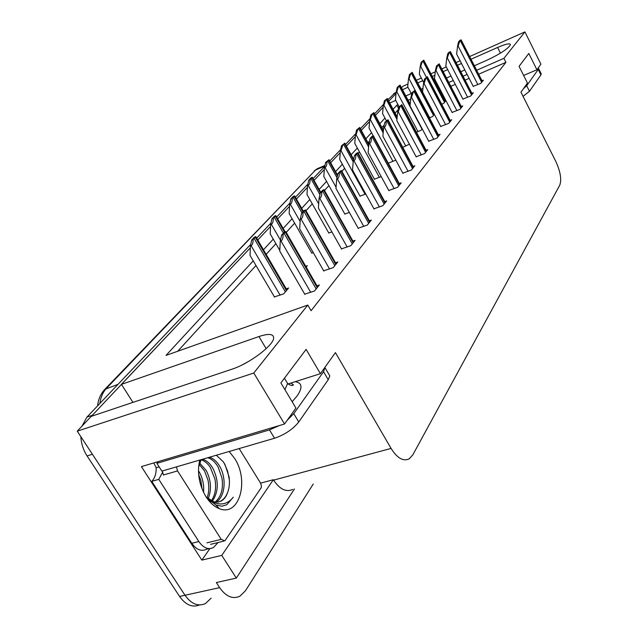 <?xml version="1.0" encoding="UTF-8"?>
<svg xmlns="http://www.w3.org/2000/svg" width="638" height="638" viewBox="0 0 638 638"><rect width="100%" height="100%" fill="white"/><g stroke="black" fill="none" stroke-linecap="round" stroke-linejoin="round"><path stroke-width="0.96" d="M211.122 598.181L205.524 603.5C198.211 606.85 191.368 604.106 185.004 595.262L77.246 431.168L91.218 416.367L232.025 369.163C249.203 363.74 273.71 345.262 273.654 338.02C273.598 333.826 268.694 333.339 258.948 336.553L121.451 384.355L250.343 247.847L91.322 416.335M209.862 548.632L201.847 560.108L141.405 466.609L284.556 424.007L295.928 408.041L280.887 382.92L306.12 349.377L320.404 373.685L335.421 352.615L391.07 448.418C397.291 458.267 403.352 461.729 409.277 458.794L412.866 454.782L559.757 185.148C561.791 179.517 560.435 171.534 555.698 161.207L520.951 92.199L527.443 83.084L519.069 66.36L528.798 53.44L536.925 69.781L540.92 64.175L524.922 31.9L469.632 56.543M260.567 483.165L273.343 479.712L221.769 555.387L201.847 560.108M273.343 479.712L273.606 480.135C279.795 489.322 286.151 492.416 292.667 489.41M221.769 555.387L236.315 578.092L294.453 488.939M313.282 483.995L245.439 590.788L239.976 596.155C232.806 599.505 226.027 596.666 219.639 587.646L216.346 582.55L236.315 578.092M253.238 260.862L166.008 355.406L307.795 305.06L253.772 373.031L284.556 424.007M253.772 373.031L77.246 431.168M460.102 60.785L456.074 62.58M446.289 66.942L441.799 68.936M435.26 71.855L430.881 73.809M421.335 78.059L416.367 80.268M407.961 84.017L402.913 86.266L401.477 87.789M474.345 65.762L487.121 60.139C500.607 53.728 508.39 48.56 510.48 44.628C509.961 43.041 505.663 43.982 497.592 47.459L471.019 59.254M461.489 63.489L457.462 65.275M447.677 69.622L443.187 71.615M434.869 75.308L432.269 76.464M422.723 80.699L417.754 82.908M407.953 87.254L402.482 89.687M389.706 103.021L395.719 100.373M405.8 95.939L411.271 93.531M421.072 89.216L422.954 88.387M435.587 82.828L436.456 82.446M446.512 78.019L451.002 76.042M460.78 71.735L464.815 69.957M257.76 239.992L270.552 226.442L257.76 239.992M277.682 218.898L289.548 206.321L277.682 218.898M296.407 199.064L307.436 187.381L296.407 199.064M314.04 180.387L324.303 169.517L314.04 180.387M330.675 162.77L340.245 152.642L330.675 162.77M346.402 146.118L355.318 136.668L346.402 146.118M361.275 130.359L369.609 121.531L361.275 130.359M375.375 115.43L383.175 107.176L375.375 115.43M398.016 104.68L396.868 105.182L393.064 109.305M384.977 118.078L379.817 123.66M371.515 132.664L365.869 138.789M357.336 148.032L351.147 154.739M342.367 164.253L335.588 171.598M326.56 181.391L319.136 189.438M309.829 199.519L301.686 208.347M292.1 218.738L283.168 228.42M273.271 239.154L263.47 249.777M524.922 31.9L503.908 58.337L476.642 70.268M467.12 74.439L463.084 76.201M453.299 80.484L448.809 82.454M438.753 86.856L437.883 87.231M410.744 99.113L408.097 100.27M132.951 402.379L121.451 384.355M523.623 75.444L536.925 69.781M287.547 384.132L320.404 373.685M307.795 305.06L311.073 310.706L505.926 62.341L503.908 58.337M398.224 109.664L395.089 113.093M384.259 124.96L381.915 127.536M369.498 141.142L368.022 142.752M359.537 152.051L358.293 153.415M353.867 158.264L353.38 158.798M344.648 168.368L341.904 171.375M328.921 185.602L324.495 190.451M312.277 203.841L305.969 210.747M294.636 223.164L286.207 232.399M275.903 243.692L266.15 254.371M255.974 265.528L177.747 351.243M398.527 108.293L396.868 105.182M505.926 62.341L478.66 74.215M469.129 78.362L465.102 80.117M455.317 84.376L450.827 86.329M440.762 90.708L439.901 91.09M402.841 173.153L411.446 169.987L414.828 165.76L413.065 166.47M428.744 141.205L437.006 138.071L440.053 134.267L438.434 134.937M440.714 126.452L448.817 123.325L451.704 119.721L450.157 120.367M452.087 112.416L460.038 109.321L462.781 105.892L461.298 106.514M462.917 99.065L470.708 95.987L473.332 92.725L471.905 93.331M416.143 156.757L424.573 153.599L427.779 149.595L426.088 150.289M388.797 190.475L397.578 187.301L401.158 182.827L399.308 183.569M373.932 208.809L382.904 205.619L386.692 200.89L384.754 201.648M358.181 228.237L367.344 225.047L371.364 220.03L369.33 220.812M341.466 248.86L350.828 245.67L355.095 240.335L352.95 241.148M323.681 270.791L333.251 267.617L337.797 261.939L335.54 262.776M304.733 294.166L314.51 291.008L319.367 284.947L316.982 285.816M473.236 86.345L480.885 83.291L483.381 80.173L482.009 80.763M374.378 179.142L381.237 176.63M402.777 147.322L409.397 144.164M416.47 132.218L421.04 130.296L422.212 128.9M429.43 117.863L432.62 116.507L434.382 114.409M388.271 163.232L395.807 160.138M359.999 196.089L365.789 194.056M344.807 213.985L349.385 212.47M328.729 232.918L331.927 231.985M311.703 252.975L313.314 252.68M306.184 267.075L307.333 265.703L305.738 266.301M274.42 296.901L283.687 293.863L288.607 288.001L286.287 288.854M445.81 100.381L444.941 100.756M441.703 104.209L443.657 103.364L445.946 100.644M388.757 101.259L396.054 93.523M205.524 603.5C198.211 606.85 191.368 604.106 185.004 595.262L92.414 454.264L87.071 455.931C83.331 450.109 81.249 443.681 80.843 436.647M199.503 604.96C192.333 607.815 185.69 604.976 179.581 596.458L87.071 455.931M81.975 426.152L86.935 417.1L250.75 244.37M256.667 238.134L270.975 223.045M279.787 250.391L270.201 233.867L270.64 224.576L271.317 224.305C272.673 223.587 273.327 221.577 273.263 218.276L275.799 215.612L276.637 217.087L289.979 203.012M295.402 197.294L307.867 184.151M313.075 178.664L324.734 166.358M329.742 161.087L340.676 149.555M345.493 144.475L355.757 133.653M360.398 128.756L370.048 118.588M374.53 113.859L383.605 104.289M387.936 99.719L394.93 92.981M423.728 82.613L419.341 74.247L420.163 66.655L420.713 66.4L422.292 61.703L423.768 60.147L423.967 60.562M420.163 66.655L421.168 62.213L423.768 60.147M421.168 62.213L422.292 61.703M473.332 86.537L456.617 53.999L457.558 46.311L458.124 46.056L459.735 41.318L461.218 40.082M482.36 81.449L461.107 39.827L459.95 40.346L458.578 41.845L459.735 41.318M457.558 46.311L458.578 41.845M411.654 94.257L407.682 86.736L408.48 78.992L409.046 78.737L410.649 73.928L412.204 72.301L412.435 72.796M408.48 78.992L409.5 74.447L412.204 72.301M409.5 74.447L410.649 73.928M399.133 106.761L395.432 99.839L396.214 91.944L396.788 91.689L398.431 86.768L400.058 85.061L400.337 85.636M396.214 91.944L397.259 87.294L400.058 85.061M397.259 87.294L398.431 86.768M386.381 120.686L382.569 113.604L383.318 105.565L383.909 105.302L385.583 100.27L387.298 98.467L387.625 99.129M383.318 105.565L384.387 100.796L387.298 98.467M384.387 100.796L385.583 100.27M450.253 51.861L449.232 52.061L447.788 53.632L450.253 51.861L472.088 94.272M463.021 99.273L445.818 66.033L446.752 58.194L447.326 57.938L448.969 53.098M446.752 58.194L447.788 53.632M452.198 112.631L434.486 78.673L435.395 70.674L435.985 70.419L437.66 65.467L439.167 63.816L439.351 64.223M435.395 70.674L436.464 66.001L439.167 63.816M436.464 66.001L437.66 65.467M440.826 126.667L422.563 91.952L423.465 83.801L424.063 83.53L425.769 78.466L427.356 76.727L427.588 77.222M423.465 83.801L424.549 79.008L427.356 76.727M424.549 79.008L425.769 78.466M428.864 141.437L410.027 105.924L410.896 97.614L411.51 97.343L413.257 92.151L414.923 90.325L415.202 90.907M410.896 97.614L412.012 92.701L414.923 90.325M412.012 92.701L413.257 92.151M248.756 361.339L242.001 364.984M158.168 461.617L156.884 463.34L269.483 429.908L279.42 425.53M287.22 420.267L293.751 413.663L323.546 371.723L325.045 367.169M156.884 463.34L161.877 471.115L274.555 438.242C284.827 434.669 292.898 429.246 298.751 421.989L328.235 379.722L329.806 375.949L328.562 373.812M218.068 542.531L213.371 547.595C208.243 549.988 203.402 547.97 198.849 541.542L158.79 479.353L151.78 481.371L191.791 543.289C196.337 549.693 201.193 551.695 206.345 549.302L209.081 548.632M153.798 462.917L156.182 467.758C156.31 473.571 154.843 478.109 151.78 481.371M156.182 467.758L159.157 466.88M162.451 472.543L158.79 479.353M523.487 88.65L526.685 85.731L538.225 69.486L538.6 68.585L538.145 68.075M523.048 96.354L529.476 91.29L540.912 74.893L541.088 73.601M229.154 451.489L234.513 458.275C249.562 480.51 239.314 517.227 219.281 508.638C214.288 506.676 209.862 502.712 206.002 496.755C199.016 484.776 196.935 472.551 199.758 460.07M218.667 501.986L220.684 501.133C223.755 499.402 226.067 496.516 227.63 492.472C229.393 487.815 229.871 482.623 229.074 476.889L225.039 464.624L223.172 461.657L216.338 455.229M201.193 459.647L198.609 466.801M215.126 502.098C221.258 496.763 223.523 488.716 221.92 477.958L218.156 467.12L216.737 464.847C214.065 461.035 211.058 458.674 207.709 457.749M216.035 502.186C225.35 496.819 226.562 478.205 219.871 466.625C217 461.585 213.515 458.459 209.431 457.247M199.981 460.803L199.359 461.713M211.298 500.854C215.285 495.032 216.489 487.759 214.926 479.018L210.365 467.487C207.685 463.427 204.599 460.867 201.098 459.807M212.287 501.309C218.667 491.746 218.914 480.837 213.028 468.579C210.157 463.563 206.664 460.453 202.573 459.248M207.079 497.847C209.017 492.552 209.304 486.587 207.94 479.951L204.543 470.996L199.176 464.408M208.187 498.796C211.744 489.569 211.09 480.143 206.234 470.517L199.63 462.997L200.109 459.966M203.562 492.376C204.136 485.071 202.78 478.42 199.487 472.439L198.466 470.772M202.039 488.915L200.922 480.693L198.641 474.481M210.069 501.34L213.443 502.337M206.178 497.026L213.921 501.851L217.813 502.13L221.402 500.942C224.233 499.275 226.315 496.452 227.63 492.472M239.162 448.57L260.384 482.846L261.277 485.159L261.333 487.576L224.815 540.88L221.211 539.349L177.547 470.916L176.463 466.864M177.547 470.916L163.408 475.007L162.339 470.98M206.72 497.847L216.003 505.097L221.864 506.221L226.841 504.706L233.317 497.169C228.013 503.876 221.402 505.615 213.483 502.377L207.462 498.166M229.393 480.135L227.606 471.139L224.241 463.268M226.833 504.714L233.317 497.169M373.222 135.814L369.035 128.094L369.753 119.888L370.351 119.633L372.066 114.473L373.868 112.575L374.243 113.333M369.753 119.888L370.845 115.007L373.868 112.575M370.845 115.007L372.066 114.473M374.506 179.366L354.768 143.359L355.462 134.993L356.068 134.73L357.814 129.442L359.712 127.448L360.151 128.302M355.462 134.993L356.57 129.985L359.712 127.448M356.57 129.985L357.814 129.442M360.127 196.321L339.719 159.468L340.373 150.927L340.995 150.664L342.773 145.241L344.783 143.135L345.286 144.1M340.373 150.927L341.505 145.783L344.783 143.135M341.505 145.783L342.773 145.241M416.263 156.988L396.812 120.654L397.657 112.168L398.279 111.897L400.066 106.578L401.828 104.648L402.155 105.326M397.657 112.168L398.79 107.128L401.828 104.648M398.79 107.128L400.066 106.578M402.977 173.4L382.864 136.197L383.685 127.536L384.323 127.265C385.607 126.555 386.213 124.737 386.142 121.802L388 119.769L388.39 120.55M383.685 127.536L384.842 122.36L388 119.769M384.842 122.36L386.142 121.802M388.933 190.73L368.118 152.626L368.908 143.781L369.561 143.502C370.869 142.784 371.491 140.918 371.42 137.904L373.389 135.75L373.836 136.644M368.908 143.781L370.096 138.47L372.066 136.317L373.389 135.75M370.096 138.47L371.42 137.904M344.935 214.224L323.817 176.487L324.431 167.77L325.061 167.499C326.337 166.805 326.943 164.947 326.879 161.94L329.009 159.707L329.583 160.792M324.431 167.77L325.587 162.491L329.009 159.707M325.587 162.491L326.879 161.94M328.873 233.165L306.99 194.494L307.548 185.594L308.194 185.331C309.502 184.621 310.116 182.715 310.052 179.621L312.309 177.252L312.963 178.465M307.548 185.594L308.736 180.171L310.993 177.803L312.309 177.252M308.736 180.171L310.052 179.621M311.854 253.238L289.15 213.586L289.652 204.503L290.314 204.232C291.646 203.514 292.276 201.56 292.212 198.362L294.596 195.882L295.346 197.198M303.377 211.314L294.604 195.858L293.257 196.408L290.864 198.92L292.212 198.362M289.652 204.503L290.864 198.92M270.64 224.576L271.884 218.834L274.428 216.17L275.799 215.612M271.884 218.834L273.263 218.276M274.587 297.188L250.048 255.439L250.415 245.949L251.101 245.67C252.489 244.944 253.15 242.871 253.087 239.465L255.79 236.626L256.747 238.261M286.94 289.987L255.79 236.626L254.395 237.184L251.683 240.032L253.087 239.465M250.415 245.949L251.683 240.032M374.075 209.073L352.519 170.011L353.261 160.975L353.93 160.696C355.27 159.971 355.9 158.057 355.829 154.946L357.918 152.665L358.436 153.686M353.261 160.975L354.481 155.52L356.57 153.24L357.918 152.665M354.481 155.52L355.829 154.946M358.333 228.508L335.971 188.457L336.673 179.222L337.35 178.935C338.722 178.201 339.368 176.232 339.296 173.026L341.513 170.609L342.112 171.758M336.673 179.222L337.917 173.6L340.134 171.183L341.513 170.609M337.917 173.6L339.296 173.026M341.625 249.139L318.402 208.036L319.048 198.601L319.742 198.314C321.137 197.573 321.807 195.547 321.735 192.237L324.088 189.661L324.774 190.953M319.048 198.601L320.316 192.82L322.676 190.244L324.088 189.661M320.316 192.82L321.735 192.237M323.849 271.086L299.693 228.882L300.283 219.233L300.992 218.946C302.42 218.196 303.106 216.107 303.034 212.685L305.538 209.95L306.328 211.385M300.283 219.233L301.583 213.275L304.095 210.532L305.538 209.95M301.583 213.275L303.034 212.685M304.908 294.477L279.755 251.109L280.265 241.236L280.991 240.949C282.459 240.191 283.152 238.038 283.081 234.505L285.752 231.61L286.661 233.181M317.684 287.044L285.76 231.578L284.285 232.16L281.605 235.087L283.081 234.505M280.265 241.236L281.605 235.087M266.174 348.659L258.948 336.553M219.639 587.646L179.581 596.458M391.07 448.418L273.606 480.135M500.455 53.153L497.592 47.459M117.982 384.355L104.76 389.419L315.611 169.971L106.426 388.382C102.925 392.107 100.732 397.139 99.855 403.471M318.482 168.193L315.611 169.971L324.798 166.087M86.935 417.1L92.199 415.33M393.415 93.945L396.134 92.741M445.093 101.657L423.6 60.482M444.511 102.351L422.986 61.128M426.351 77.174L420.713 66.4M482.192 81.656L460.971 40.138M481.658 82.326L460.405 40.76M477.87 84.583L458.124 46.056M434.135 114.704L412.012 72.66M433.529 115.43L411.374 73.33M429.637 117.775L409.046 78.737M410.138 104.831L399.851 85.436M422.005 129.155L399.181 86.146M418.002 131.572L396.788 91.689M397.115 117.639L387.075 98.874M396.94 119.378L386.357 99.616M405.784 146.07L383.909 105.302M471.53 94.966L449.654 52.515M467.646 97.295L447.326 57.938M461.489 107.503L439 64.175M460.899 108.237L438.378 64.853M456.912 110.637L435.985 70.419M450.348 121.411L427.173 77.11M449.734 122.185L426.519 77.828M445.635 124.657L424.063 83.53M438.633 136.038L414.724 90.732M437.979 136.851L414.03 91.489M433.768 139.403L411.51 97.343M295.211 381.691C302.149 382.824 302.819 387.537 297.212 395.823L292.156 401.749M284.923 389.666L287.61 383.518L285.497 379.977M198.849 541.542L191.791 543.289M293.751 413.663L298.751 421.989M328.235 379.722L323.546 371.723M269.483 429.908L274.555 438.242M526.685 85.731L529.476 91.29M540.912 74.893L538.225 69.486M221.211 539.349L206.975 542.85M383.35 131.029L373.621 113.006M383.175 132.871L372.871 113.795M392.928 161.318L370.351 119.633M368.796 145.049L359.449 127.903M368.62 147.003L358.66 128.732M379.387 177.38L356.068 134.73M353.492 159.971L344.488 143.622M353.197 161.813L343.659 144.499M365.111 194.327L340.995 150.664M426.296 151.445L401.605 105.087M425.602 152.307L400.871 105.884M421.271 154.946L398.279 111.897M413.272 167.698L387.76 120.231M412.547 168.607L386.987 121.076M408.089 171.335L384.323 127.265M399.524 184.876L373.118 136.245M398.75 185.833L372.305 137.138M394.156 188.657L369.561 143.502M337.406 175.913L328.682 160.234M337.008 177.699L327.804 161.159M336.066 187.213L325.061 167.499M320.364 192.764L311.95 177.819M319.925 194.614L311.017 178.799M318.681 203.905L308.194 185.331M302.938 211.792L294.214 196.456M301.965 212.853L293.225 197.501M300.147 221.442L290.314 204.232M284.492 232.08L275.377 216.258M283.408 233.117L274.324 217.367M280.497 240.175L271.317 224.305M286.438 290.585L255.328 237.328M285.377 291.845L254.203 238.508M280.114 295.163L251.101 245.67M384.969 203.043L357.623 153.2M384.156 204.056L356.754 154.149M379.411 206.983L353.93 160.696M369.546 222.295L341.186 171.175M368.684 223.372L340.269 172.18M363.788 226.41L337.35 178.935M353.181 242.735L323.729 190.284M352.264 243.876L322.748 191.352M347.192 247.042L319.742 198.314M335.763 264.475L305.139 210.612M334.791 265.687L304.103 211.752M329.543 268.981L300.992 218.946M317.214 287.642L285.322 232.296M316.169 288.934L284.213 233.508M310.738 292.371L280.991 240.949M314.199 170.928L317.182 168.743L324.933 165.465M97.534 405.92C98.34 399.205 100.748 393.71 104.76 389.419M394.252 93.276L396.166 92.43M445.292 101.418L423.784 60.203M434.35 114.449L412.212 72.357M410.202 104.233L400.066 85.117M397.179 116.985L387.298 98.523M472.272 94.041L450.42 51.598M461.681 107.264L439.175 63.888M450.564 121.148L427.364 76.799M438.864 135.75L414.931 90.397M284.436 378.198L287.61 383.518C290.625 385.607 292.555 386.038 293.416 384.834L290.848 383.079M325.149 367.982L329.806 375.949M538.6 68.585L541.279 73.984M221.402 500.942L220.684 501.125M223.755 541.136L210.596 544.358M212.598 501.428L213.483 502.377M216.003 505.097L219.281 508.638M383.414 130.327L373.868 112.631M368.86 144.284L359.712 127.496M353.643 159.277L344.783 143.183M426.543 151.134L401.828 104.72M413.544 167.363L388 119.84M399.819 184.502L373.389 135.814M337.574 175.163L329.001 159.755M320.762 192.333L312.301 177.292M285.13 231.825L275.799 215.628M385.296 202.637L357.918 152.729M369.904 221.849L341.505 170.665M353.564 242.249L324.08 189.717M336.194 263.933L305.538 209.99"/></g></svg>
